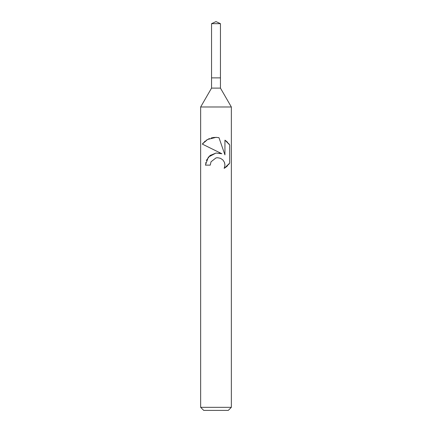 <?xml version="1.0" encoding="UTF-8"?>
<svg xmlns="http://www.w3.org/2000/svg" width="432" height="432" viewBox="0 0 432 432"><rect width="100%" height="100%" fill="white"/><g stroke="black" fill="none" stroke-linecap="round" stroke-linejoin="round"><path stroke-width="0.65" d="M211.55 23.674L220.45 23.674L216 21.6L211.55 23.674L211.55 77.873L216 77.873L211.55 77.873L211.55 88.106L220.45 88.106L231.347 106.985L231.347 407.333L200.653 407.333L203.72 410.4L228.28 410.4L231.347 407.333M220.45 23.674L220.45 77.873L216 77.873L220.45 77.873L220.45 88.106M211.55 88.106L200.653 106.985L231.347 106.985M210.249 165.127L211.027 161.789L210.249 165.127L205.411 165.127L208.386 157.086L216 153.025L221.864 153.738L202.322 144.104L216 150.849M202.322 144.104L207.576 139.477L216 137.36L218.97 137.678L224.937 154.867L224.937 140.146L229.684 144.941L229.684 163.102L224.181 168.372L224.959 165.083L224.392 162.248L222.836 159.916L220.471 158.312L217.604 157.723L216 157.907L211.027 161.789M224.537 162.637L224.959 165.083L224.181 168.372L226.433 166.774M226.724 166.525L227.696 165.602M228.577 164.614L229.295 163.669M221.864 153.738L219.197 153.047M216.173 153.004L210.082 155.482L206.302 160.472M205.637 162.707L205.573 163.058M229.295 144.374L228.577 143.429M227.696 142.441L226.724 141.518M226.433 141.264L224.937 140.152M216.88 137.398L213.754 137.473M213.376 137.522L211.167 137.986M209.461 138.575L208.51 138.991M207.43 139.558L206.393 140.206M205.319 140.994L204.363 141.82M203.461 142.722L202.748 143.548M200.653 106.985L200.653 407.333"/></g></svg>
